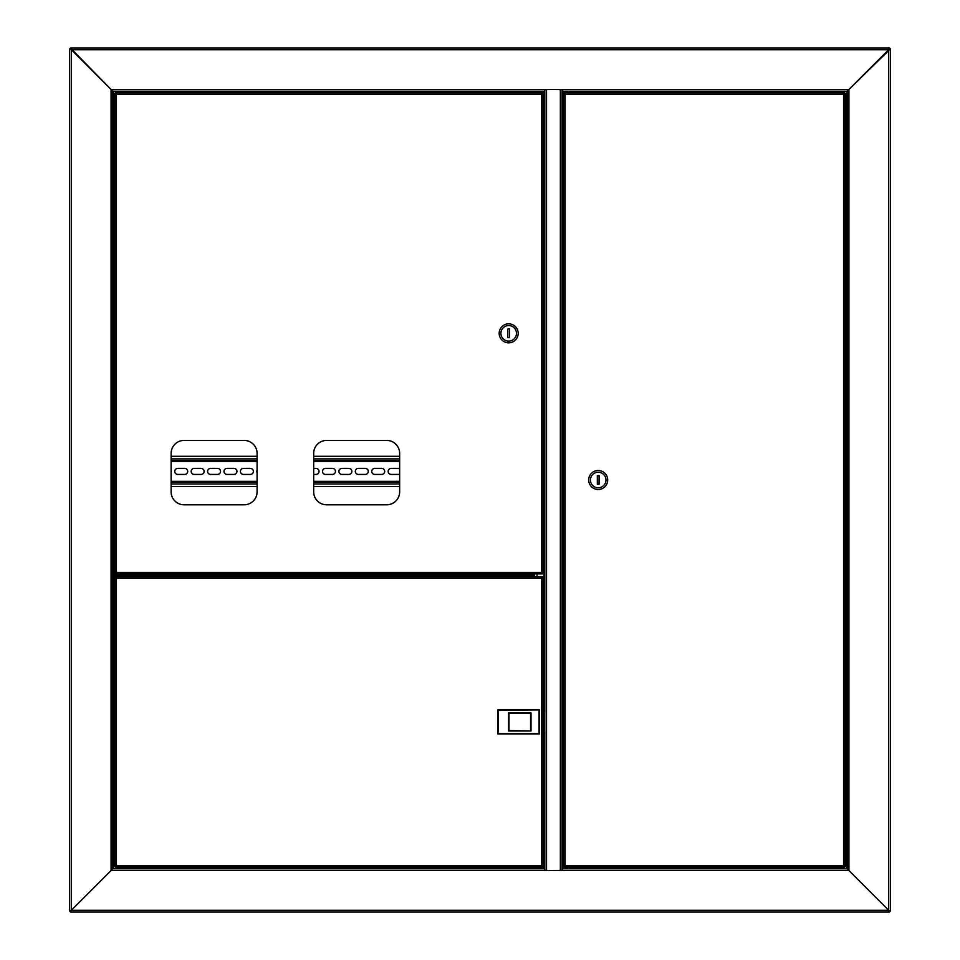 <?xml version="1.0" encoding="UTF-8"?>
<svg xmlns="http://www.w3.org/2000/svg" width="960" height="960" viewBox="0 0 960 960"><rect width="100%" height="100%" fill="white"/><g stroke="black" fill="none" stroke-linecap="round" stroke-linejoin="round"><path stroke-width="1.44" d="M119.112 574.176L113.664 574.176L113.664 91.2L112.8 91.2L112.8 574.176L113.664 574.176M113.664 868.8L113.664 575.904L117.06 575.904M113.664 575.904L112.8 575.904L112.8 868.8L112.8 91.2L111.072 89.472L112.8 91.2L544.584 91.2L544.584 89.472L848.928 89.472L847.2 91.2L847.2 868.8L848.928 870.528L847.2 868.8L562.296 868.8L562.296 870.528L544.584 870.528L544.584 868.8L112.8 868.8L111.072 870.528L111.072 89.472L544.584 89.472M889.536 48L888.672 49.728L889.536 48L70.464 48L71.328 49.728L69.6 48.864L71.328 49.728L71.328 910.272L111.072 870.528L544.584 870.528M890.4 911.136L888.672 910.272L890.4 911.136L890.4 48.864L888.672 49.728L71.328 49.728L111.072 89.472L70.464 48M69.6 48.864L69.6 911.136L71.328 910.272L69.6 911.136M120.576 91.2L120.576 91.824M112.8 868.8L71.328 910.272L888.672 910.272L889.536 912L888.672 910.272L888.672 49.728L848.928 89.472L848.928 870.528L888.672 910.272L848.928 870.528L562.296 870.528M562.296 89.472L562.296 91.2L847.2 91.2L890.4 48.864M120.84 91.2L119.016 91.2M570.072 91.2L570.072 92.064L837.432 92.064M570.072 92.76L570.072 92.064M120.744 91.2L120.744 91.824M124.608 92.064L536.808 92.064L536.808 91.2M536.808 92.064L536.808 92.76M546.528 89.472L562.08 89.58L562.08 870.42L546.528 870.528M544.8 251.04L544.8 711.12L543.24 711.12M543.24 732.72L544.8 732.72L544.8 870.42L544.8 89.58L546.528 89.58L546.528 870.42L544.584 870.42M544.8 225.12L544.584 89.58M537.024 868.8L537.024 867.24M537.024 576.6L537.024 573.912M537.024 92.76L537.024 91.2M569.856 91.2L569.856 92.76M569.856 867.24L569.856 868.8M889.536 912L70.464 912L71.328 910.272L70.464 912M570.072 868.8L570.072 867.936L835.392 867.936M570.072 867.24L570.072 867.936M124.608 867.936L536.808 867.936L536.808 868.8M536.808 867.936L536.808 867.24M112.8 575.688L125.76 575.688L125.76 574.392L112.8 574.392M572.316 867.24L566.7 867.24M839.16 867.24L842.676 867.24L839.16 867.24M844.38 867.24L843.576 865.776L844.38 867.24L564.3 867.24L565.104 865.776L563.64 866.58L565.104 865.776L843.576 865.776L843.576 94.224L845.04 93.42L843.576 94.224L565.104 94.224L564.3 92.76L844.38 92.76L843.576 94.224L844.38 92.76M564.3 867.24L565.104 865.776L565.104 94.224L564.3 92.76M844.44 866.58L843.576 865.776L844.44 866.58M845.04 866.58L845.04 93.42M564.24 93.42L565.104 94.224L564.24 93.42M563.64 93.42L563.64 866.58M837.432 91.2L837.432 92.076L835.656 92.076L841.116 92.076M840.888 868.8L842.676 868.176L836.904 868.176M607.704 480A9.504 9.504 0 0 0 598.2 470.496A9.504 9.504 0 0 0 588.696 480A9.504 9.504 0 0 0 598.2 489.504A9.504 9.504 0 0 0 607.704 480M605.976 480A7.776 7.776 0 0 0 598.2 472.224A7.776 7.776 0 0 0 590.424 480A7.776 7.776 0 0 0 598.2 487.776A7.776 7.776 0 0 0 605.976 480M597.336 475.68L597.336 484.32L599.064 484.32L599.064 475.68L597.336 475.68M118.032 576.6L123.648 576.6M121.776 575.664L117.06 575.916L121.776 575.664M115.62 576.6L116.424 578.064L115.62 576.6L542.58 576.6L541.776 578.064L543.24 577.26L541.776 578.064L116.424 578.064L116.424 865.776L114.96 866.58L116.424 865.776L541.776 865.776L542.58 867.24L115.62 867.24L116.424 865.776L115.62 867.24M542.58 576.6L541.776 578.064L541.776 865.776L542.58 867.24M115.56 577.26L116.424 578.064L115.56 577.26M114.96 577.26L114.96 866.58M542.64 866.58L541.776 865.776L542.64 866.58M543.24 866.58L543.24 577.26M123.096 868.176L117.324 868.176L123.096 868.176L122.568 868.8L122.568 868.176M539.484 709.908L539.484 733.932L497.748 733.932L497.748 709.908L539.484 709.908L498.18 710.34L498.18 733.5L539.052 733.5L539.052 710.34M530.58 730.56L530.58 713.28L508.98 713.28L508.98 730.56L531.012 730.992L508.548 730.992L508.548 712.848L531.012 712.848L531.012 730.992M534.168 576.6L534.168 574.536L533.304 575.244L534.024 573.912M534.024 574.38L122.568 573.912M534.78 576.6L534.168 574.536M257.088 491.832A12.96 12.96 0 0 1 244.128 504.792L184.08 504.792A12.96 12.96 0 0 1 171.12 491.832L171.12 453.384A12.96 12.96 0 0 1 184.08 440.424L244.128 440.424A12.96 12.96 0 0 1 257.088 453.384L257.088 491.832M399.648 491.832A12.96 12.96 0 0 1 386.688 504.792L326.64 504.792A12.96 12.96 0 0 1 313.68 491.832L313.68 453.384A12.96 12.96 0 0 1 326.64 440.424L386.688 440.424A12.96 12.96 0 0 1 399.648 453.384L399.648 491.832M542.58 573.912L541.776 572.448L542.58 573.912L115.62 573.912L116.424 572.448L115.62 573.912M114.96 573.252L116.424 572.448L541.776 572.448L543.24 573.252L541.776 572.448L541.776 94.224L542.58 92.76L115.62 92.76L116.424 94.224L114.96 93.42L116.424 94.224L116.424 572.448L114.96 573.252L114.96 93.42M115.62 92.76L116.424 94.224L541.776 94.224L543.24 93.42L541.776 94.224L542.58 92.76M543.24 93.42L543.24 573.252M499.176 333.336A9.504 9.504 0 0 0 508.68 342.84A9.504 9.504 0 0 0 518.184 333.336A9.504 9.504 0 0 0 508.68 323.832A9.504 9.504 0 0 0 499.176 333.336M500.904 333.336A7.776 7.776 0 0 0 508.68 341.112A7.776 7.776 0 0 0 516.456 333.336A7.776 7.776 0 0 0 508.68 325.56A7.776 7.776 0 0 0 500.904 333.336M509.544 337.656L509.544 329.016L507.816 329.016L507.816 337.656L509.544 337.656M124.608 92.496L117.06 92.496L124.344 92.76L124.344 91.824L117.324 91.824L124.344 91.824M118.584 91.824L123.096 91.824L118.584 91.824M117.324 91.824L124.608 92.076M399.648 460.608L313.68 460.608L399.648 460.608M257.088 460.608L171.12 460.608L257.088 460.608M171.12 482.208L257.088 482.208M313.68 482.208L399.648 482.208M171.12 470.4A3.024 3.024 0 0 1 171.12 472.416M325.512 474.432A3.024 3.024 0 0 1 322.488 471.408A3.024 3.024 0 0 1 325.512 468.384L332.424 468.384A3.024 3.024 0 0 1 335.448 471.408A3.024 3.024 0 0 1 332.424 474.432L325.512 474.432M341.928 474.432A3.024 3.024 0 0 1 338.904 471.408A3.024 3.024 0 0 1 341.928 468.384L348.84 468.384A3.024 3.024 0 0 1 351.864 471.408A3.024 3.024 0 0 1 348.84 474.432L341.928 474.432M358.344 474.432A3.024 3.024 0 0 1 355.32 471.408A3.024 3.024 0 0 1 358.344 468.384L365.256 468.384A3.024 3.024 0 0 1 368.28 471.408A3.024 3.024 0 0 1 365.256 474.432L358.344 474.432M374.76 474.432A3.024 3.024 0 0 1 371.736 471.408A3.024 3.024 0 0 1 374.76 468.384L381.672 468.384A3.024 3.024 0 0 1 384.696 471.408A3.024 3.024 0 0 1 381.672 474.432L374.76 474.432M399.648 474A3.024 3.024 0 0 1 398.088 474.432L391.176 474.432A3.024 3.024 0 0 1 388.152 471.408A3.024 3.024 0 0 1 391.176 468.384L398.088 468.384A3.024 3.024 0 0 1 399.648 468.804M177.768 474.432A3.024 3.024 0 0 1 174.744 471.408A3.024 3.024 0 0 1 177.768 468.384L184.68 468.384A3.024 3.024 0 0 1 187.704 471.408A3.024 3.024 0 0 1 184.68 474.432L177.768 474.432M194.184 474.432A3.024 3.024 0 0 1 191.16 471.408A3.024 3.024 0 0 1 194.184 468.384L201.096 468.384A3.024 3.024 0 0 1 204.12 471.408A3.024 3.024 0 0 1 201.096 474.432L194.184 474.432M210.6 474.432A3.024 3.024 0 0 1 207.576 471.408A3.024 3.024 0 0 1 210.6 468.384L217.512 468.384A3.024 3.024 0 0 1 220.536 471.408A3.024 3.024 0 0 1 217.512 474.432L210.6 474.432M227.016 474.432A3.024 3.024 0 0 1 223.992 471.408A3.024 3.024 0 0 1 227.016 468.384L233.928 468.384A3.024 3.024 0 0 1 236.952 471.408A3.024 3.024 0 0 1 233.928 474.432L227.016 474.432M243.432 474.432A3.024 3.024 0 0 1 240.408 471.408A3.024 3.024 0 0 1 243.432 468.384L250.344 468.384A3.024 3.024 0 0 1 253.368 471.408A3.024 3.024 0 0 1 250.344 474.432L243.432 474.432M257.088 472.632A3.024 3.024 0 0 1 257.088 470.184M313.68 468.384L316.008 468.384A3.024 3.024 0 0 1 319.032 471.408A3.024 3.024 0 0 1 316.008 474.432L313.68 474.432M171.12 486.528L257.088 486.528M313.68 486.528L399.648 486.528M399.648 456.288L313.68 456.288M257.088 456.288L171.12 456.288M846.336 91.2L846.336 868.8M560.352 870.42L560.352 89.58M543.936 91.2L543.936 711.12M543.936 732.72L543.936 868.8M562.944 868.8L562.944 91.2M842.424 92.76L842.676 92.076M835.392 92.76L842.94 92.34M835.392 867.504L842.94 867.924L835.656 867.24M117.06 575.916L124.344 576.6M124.344 867.24L117.06 867.504L117.324 868.176M124.608 867.504L117.06 867.924M125.76 575.244L533.304 575.244L533.304 576.6M171.12 461.472L257.088 461.472M313.68 461.472L399.648 461.472M399.648 481.344L313.68 481.344M257.088 481.344L171.12 481.344M171.12 483.936L257.088 483.936M313.68 483.936L399.648 483.936M399.648 458.88L313.68 458.88M257.088 458.88L171.12 458.88M840.888 91.2L840.888 92.076M119.112 868.8L119.112 868.176L119.112 868.8M837.432 868.8L837.432 868.176"/></g></svg>
